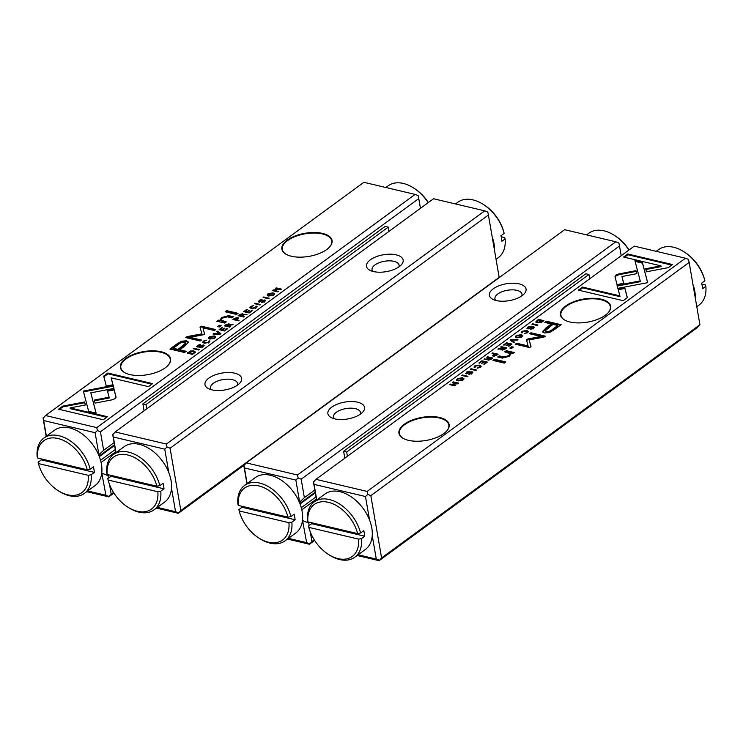 <?xml version="1.0" encoding="UTF-8"?>
<svg xmlns="http://www.w3.org/2000/svg" width="743" height="743" viewBox="0 0 743 743"><rect width="100%" height="100%" fill="white"/><g stroke="black" fill="none" stroke-linecap="round" stroke-linejoin="round"><path stroke-width="1.11" d="M220.885 333.653L217.207 331.053L216.519 331.554L219.714 333.691L213.77 333.57L213.055 334.09L220.179 334.164L220.885 333.653M113.289 385.376L83.346 391.087L88.658 411.362L96.126 413.127L90.813 392.852L113.985 388.431L113.289 385.376L113.948 388.44M83.532 391.84L90.154 390.577L90.024 389.815L90.154 390.577L113.428 386.137M58.53 409.198L103.296 419.758L107.456 416.712L70.111 407.898L85.371 404.981L84.581 401.944L62.718 406.124L58.53 409.198M115.072 398.638L116.038 396.966L113.995 389.156L107.317 390.428L109.1 397.217L94.259 400.068L95.048 403.105L112.147 399.818L115.072 398.638M208.913 341.854L209.201 340.777L208.393 342.282L204.901 342.718L203.963 341.232L206.638 340.192L203.443 341.056L202.644 342.235L204.241 343.229L209.024 342.43L209.201 340.777L209.86 341.278M203.666 342.681L203.963 341.232M208.495 341.297L208.477 342.774M234.584 318.32L232.921 319.546L238.382 320.827L239.023 320.363L236.618 319.796L237.333 319.276C238.614 318.366 238.717 317.79 237.649 317.54L234.584 318.32L234.677 318.868M238.382 318.013L237.649 317.54L238.234 318.459M199.198 349.535L193.737 348.244L193.106 348.708L198.567 349.999L199.198 349.535M249.137 312.952L252.156 310.741L251.506 310.583L249.128 312.329L247.261 311.893L249.49 310.258L246.62 311.735L244.958 311.345L247.289 309.645L246.639 309.487L243.676 311.661L249.137 312.952M209.201 336.83L208.319 338.13L209.851 339.096L214.838 338.167L215.73 336.876L214.207 335.91L209.201 336.83L209.312 337.461M239.831 314.475L238.15 315.71L243.611 317.001L244.252 316.537L241.781 315.951L244.103 314.791L246.982 314.53L243.258 314.595L242.84 313.657L239.831 314.475L239.933 315.069M264.239 300.441L264.025 301.509L261.192 302.568L264.684 301.649L264.833 299.94L259.474 301.454L259.641 300.469L262.047 299.429L259.103 300.283L258.843 301.964L264.239 300.441L264.749 301.482M258.202 301.491L258.843 301.964M259.567 302.02L259.641 300.469M265.567 300.46L264.833 299.94L265.455 300.896M103.704 376.097L106.286 386.044L112.964 384.772L111.171 377.862L148.47 386.666L152.631 383.62L107.856 373.051L103.704 376.097M363.894 182.314L45.555 415.523L96.766 427.606L415.096 194.406L363.894 182.314M129.895 374.574A25.466 11.721 170.2 0 1 125.056 372.847A25.466 11.721 170.2 0 1 127.694 357.169A25.466 11.721 170.2 0 1 160.228 351.55A25.466 11.721 170.2 0 1 167.974 365.435A25.466 11.721 170.2 0 1 129.895 374.574M291.405 256.251A25.466 11.721 170.2 0 1 286.557 254.524A25.466 11.721 170.2 0 1 289.203 238.847A25.466 11.721 170.2 0 1 321.728 233.228A25.466 11.721 170.2 0 1 329.474 247.113A25.466 11.721 170.2 0 1 291.405 256.251M176.602 344.158L169.915 349.052L184.561 352.507L186.205 351.309L179.76 349.786L184.858 346.043L188.49 342.04L186.465 340.777L181.487 341.232L176.602 344.158L176.732 344.919L181.617 341.994L186.595 341.539L188.471 342.449M260.635 304.528L255.174 303.246L254.533 303.711L259.994 305.001L260.635 304.528M188.453 352.117L187.106 353.101L192.576 354.392L195.195 351.848L193.774 350.937L190.607 350.993L188.536 352.637M204.557 334.071L203.015 327.83L214.411 330.524L215.721 329.558L201.325 326.158L200.016 327.124L201.901 333.848L187.05 336.616L185.731 337.591L200.127 340.991L201.437 340.025L190.032 337.331L203.294 334.768L204.52 333.867L204.306 334.415M256.168 307.24L256.456 306.162L255.648 307.658L252.156 308.104L251.218 306.618L253.892 305.568L250.697 306.432L249.899 307.621L251.496 308.605L256.279 307.806L256.456 306.162L257.115 306.664M250.92 308.066L251.218 306.618M255.75 306.683L255.731 308.159M226.011 324.607L224.321 325.843L229.782 327.134L230.423 326.66L227.962 326.084L228.76 325.49L233.163 324.654L229.429 324.728L229.02 323.781L226.011 324.607L226.113 325.202M267.991 293.764L267.099 295.064L268.641 296.03L273.628 295.101L274.52 293.801L272.997 292.844L267.991 293.764L268.102 294.395M269.189 298.259L263.728 296.977L263.087 297.441L268.548 298.732L269.189 298.259M224.553 330.969L227.562 328.759L226.912 328.601L224.535 330.347L222.677 329.911L224.906 328.276L224.256 328.118L222.027 329.753L220.365 329.363L222.696 327.654L222.055 327.505L219.083 329.678L224.553 330.969M277.882 291.897L278.467 291.46L273.833 290.374L281.625 289.148L276.164 287.866L275.588 288.284L280.037 289.333L273.322 289.946L272.421 290.606L277.882 291.897M236.506 314.456L238.048 313.323L226.736 310.658L225.194 311.781L236.506 314.456M202.802 345.439L202.588 346.517L199.765 347.575L203.257 346.656L203.396 344.938L198.037 346.461L198.214 345.467L200.61 344.436L197.675 345.281L197.406 346.972L202.802 345.439L203.322 346.489M196.765 346.489L197.406 346.972M198.14 347.027L198.214 345.467M204.139 345.467L203.396 344.938L204.028 345.894M219.38 327.004L221.182 325.685L219.464 325.276L217.662 326.595L219.38 327.004M219.408 321.803L224.748 323.066L226.327 321.905L220.885 320.066L222.398 318.004L227.404 316.834L231.835 317.874L233.376 316.741L228.714 315.645L221.72 317.484L219.742 320.419L218.284 320.168L216.742 321.301L219.408 321.803M219.705 320.233L219.882 321.18L221.851 318.245L228.844 316.407L232.624 317.298M109.546 484.501L111.209 494.123L113.512 492.442M108.998 474.898L108.004 475.622L108.45 478.158M87.73 490.965L105.915 495.256L101.763 472.882M114.097 442.633L103.63 450.295L98.661 454.93M98.903 454.66L95.104 432.695L43.688 420.557L46.391 436.197M46.205 436.336L43.085 418.253L45.555 415.523M420.454 208.337L418.773 198.595L100.435 431.794L103.63 450.295M113.911 493.073L108.729 496.863L86.755 491.68M101.085 462.425L115.676 451.735M102.116 473.291L108.004 475.622M99.125 456.063L114.478 444.816M111.209 494.123L108.729 496.863M418.773 198.595L418.142 195.604L415.096 194.406M96.766 427.606L97.389 430.587L100.435 431.794M108.757 496.38L105.915 495.256M95.104 432.695L97.389 430.587M43.113 417.78L43.688 420.557M329.335 247.27A25.067 11.535 -9.8 0 0 331.749 240.918A25.067 11.535 -9.8 0 0 305.085 233.813A25.067 11.535 -9.8 0 0 282.34 249.444A25.067 11.535 -9.8 0 0 286.752 254.626M167.825 365.584A25.067 11.535 -9.8 0 0 170.24 359.231A25.067 11.535 -9.8 0 0 143.575 352.126A25.067 11.535 -9.8 0 0 120.84 367.766A25.067 11.535 -9.8 0 0 125.242 372.94M103.89 376.822L107.995 373.813L107.856 373.051M111.171 377.862L112.899 384.781M107.995 373.813L151.878 384.177M261.982 302.68L261.87 302.067M259.771 301.231L259.604 302.225M258.443 301.816L259.103 301.138M264.155 302.271L264.369 301.203M170.806 349.266L176.732 344.919M179.76 349.786L179.89 350.547L185.453 351.857M185.666 343.08L185.796 343.842L183.094 346.563L178.199 350.148L173.407 349.015L173.268 348.253L178.069 349.386L185.666 343.08L184.487 342.365C182.62 341.891 180.521 342.653 178.162 344.668L173.268 348.253M178.199 350.148L178.069 349.386M255.286 303.887L255.174 303.246M239.032 315.924L239.506 315.58M242.367 314.93L242.181 315.868L242.367 314.93M241.893 316.592L241.781 315.951M242.144 315.682L242.237 314.168L239.478 315.404L241.113 315.794L242.237 314.168M239.59 316.054L239.478 315.404M241.224 316.434L241.113 315.794M193.858 351.69L195.325 352.609M192.651 354.327L194.239 352.108L194.35 353.083M194.239 352.108L193.106 351.43L188.351 352.776L192.558 353.77M188.462 353.417L188.351 352.776M203.015 327.83L204.539 334.155M200.211 327.839L201.455 326.92L214.968 330.115M201.455 326.92L201.325 326.158M186.614 337.796L202.031 334.61L201.901 333.848M187.19 337.378L187.05 336.616M190.032 337.331L190.162 338.093L200.684 340.573M255.778 308.419L255.88 307.444M251.348 307.379L252.286 308.865M250.094 307.983L250.781 307.24M214.225 336.644L215.674 337.276M208.504 338.483L209.229 337.675M214.783 337.173L213.501 336.412L209.795 336.978L209.229 337.824L214.207 338.019L214.783 337.173L214.903 338.121M209.888 339.105L209.229 337.824M251.598 311.15L251.506 310.583M249.221 312.887L249.128 312.329M247.373 312.534L247.261 311.893M248.942 310.658L248.849 310.11M246.732 312.385L246.62 311.735M245.069 311.986L244.958 311.345M246.741 310.045L246.639 309.487M193.849 348.885L193.737 348.244M225.213 326.047L225.677 325.703M228.547 325.062L228.352 326.001L228.547 325.062M228.073 326.725L227.962 326.084M228.324 325.815L228.407 324.301L225.649 325.536L227.293 325.926L228.407 324.301M225.761 326.177L225.649 325.536M227.404 326.567L227.293 325.926M237.11 318.793L236.998 319.722M236.655 319.982L236.19 320.317M236.729 320.447L236.618 319.796M236.971 319.546L236.98 318.032L234.184 319.221L235.949 319.639L236.98 318.032M234.296 319.871L234.184 319.221M236.06 320.279L235.949 319.639M208.523 343.043L208.625 342.059M204.093 341.994L205.031 343.48M202.839 342.597L203.526 341.854M107.512 391.171L114.125 389.917L116.057 397.301M114.125 389.917L113.995 389.156M94.454 400.821L109.23 397.979L109.1 397.217M59.412 409.402L62.849 406.885L62.718 406.124M70.111 407.898L70.241 408.659L106.704 417.269M62.849 406.885L84.711 402.706L85.306 404.991M84.711 402.706L84.581 401.944M90.813 392.852L96.051 413.108M217.132 331.963L220.42 333.988M217.337 331.815L217.207 331.053M219.789 334.164L219.714 333.691M213.863 334.099L213.77 333.57M273.015 293.578L274.455 294.209M267.294 295.417L268.019 294.609M273.563 294.107L272.282 293.346L268.585 293.912L268.019 294.757L272.997 294.952L273.563 294.107L273.684 295.055M268.678 296.039L268.019 294.757M263.839 297.618L263.728 296.977M227.014 329.158L226.912 328.601M224.627 330.904L224.535 330.347M222.789 330.551L222.677 329.911M224.358 328.675L224.256 328.118M222.138 330.394L222.027 329.753M220.476 330.003L220.365 329.363M222.148 328.062L222.055 327.505M273.935 290.968L273.833 290.374M280.074 289.519L280.873 289.705M276.266 288.442L276.164 287.866M273.303 290.819L273.888 290.662M273.461 290.708L273.322 289.946M226.076 311.995L226.875 311.419L237.296 313.88M226.875 311.419L226.736 310.658M200.545 347.678L200.443 347.074M198.344 346.229L198.167 347.222M197.016 346.814L197.675 346.145M202.728 347.278L202.932 346.201M218.553 326.809L220.42 326.233M219.603 326.038L219.464 325.276M220.885 320.066L222.111 321.645L225.575 322.462M217.69 321.459L219.882 321.18M218.414 320.93L218.284 320.168M510.153 340.09L513.831 342.69L514.518 342.189L511.323 340.053L517.267 340.173L517.982 339.653L510.859 339.579L510.153 340.09M617.749 288.368L647.692 282.656L642.379 262.381L634.912 260.617L640.225 280.891L617.052 285.312L617.749 288.368M635.116 261.397L642.509 263.143L647.636 282.665M672.508 264.545L627.742 253.985L623.581 257.032L660.926 265.845L645.667 268.762L646.456 271.799L668.319 267.619L672.508 264.545M615.966 275.105L615 276.777L617.043 284.588L623.721 283.315L621.937 276.526L636.779 273.675L635.989 270.638L618.891 273.926L615.966 275.105M521.837 332.966L522.645 331.462L526.137 331.025L527.075 332.511L524.4 333.551L527.595 332.688L528.394 331.508L526.796 330.514L522.013 331.313L521.837 332.966L521.177 332.465M527.641 332.65L527.502 331.824L527.159 332.975M522.543 332.446L522.645 331.462M496.454 355.423L498.116 354.197L492.655 352.916L492.015 353.38L494.42 353.947L493.696 354.467C492.423 355.377 492.321 355.953 493.389 356.203L496.454 355.423M492.655 355.73L493.389 356.203M531.839 324.208L537.3 325.499L537.932 325.035L532.471 323.744L531.839 324.208M481.901 360.792L478.882 363.002L479.532 363.16L481.91 361.414L483.767 361.85L481.548 363.485L484.417 362.008L486.08 362.398L483.749 364.098L484.399 364.256L487.362 362.082L481.901 360.792L482.012 361.432M521.837 336.913L522.719 335.613L521.187 334.647L516.199 335.576L515.308 336.867L516.831 337.833L521.837 336.913M491.207 359.268L492.888 358.033L487.427 356.742L486.786 357.207L489.256 357.792L486.934 358.953L484.055 359.213L487.78 359.148L488.188 360.086L491.207 359.268M487.854 359.974L487.78 359.148L488.188 360.086M466.901 373.878L467.013 372.234L469.771 371.156L466.353 372.094L466.205 373.803L471.564 372.289L471.396 373.274L468.907 374.296L471.935 373.46L472.195 371.779L470.579 371.899L466.418 373.023L466.585 373.868M472.836 372.252L472.195 371.779L472.724 372.689M471.564 372.289L471.48 373.766M465.471 373.283L466.205 373.803M627.333 297.646L624.752 287.699L618.074 288.971L619.866 295.881L582.568 287.077L578.407 290.123L623.173 300.692L627.333 297.646M367.144 491.429L685.483 258.22L634.271 246.137L315.942 479.337L367.144 491.429L367.776 494.411L370.822 495.618L381.586 557.947L699.915 324.747L689.151 262.409L370.822 495.618M601.143 299.169A25.466 11.721 170.2 0 1 608.053 312.868A25.466 11.721 170.2 0 1 565.135 320.279A25.466 11.721 170.2 0 1 568.154 304.379A25.466 11.721 170.2 0 1 601.143 299.169M439.633 417.492A25.466 11.721 170.2 0 1 446.543 431.191A25.466 11.721 170.2 0 1 403.625 438.602A25.466 11.721 170.2 0 1 406.644 422.702A25.466 11.721 170.2 0 1 439.633 417.492M554.436 329.586L561.123 324.691L546.476 321.236L544.833 322.434L551.278 323.957L546.179 327.7L542.548 331.703L544.573 332.966L549.551 332.511L554.436 329.586M470.403 369.215L475.864 370.497L476.504 370.033L471.043 368.742L470.403 369.215M542.585 321.626L543.922 320.642L538.461 319.351L535.842 321.895L537.263 322.806L540.421 322.75L542.585 321.626M526.518 339.876L528.022 345.913L516.626 343.22L515.317 344.185L529.713 347.585L531.022 346.619L529.137 339.895L543.978 337.127L545.306 336.152L530.911 332.753L529.592 333.718L541.006 336.412L527.744 338.975L526.518 339.876L526.731 339.328M474.582 367.581L475.39 366.085L478.882 365.64L479.82 367.126L477.145 368.175L480.34 367.311L481.139 366.123L479.541 365.138L474.758 365.937L474.582 367.581L473.923 367.079M480.387 367.265L480.247 366.438L479.904 367.599M475.288 367.061L475.39 366.085M505.026 349.136L506.717 347.9L501.256 346.609L500.615 347.083L503.076 347.659L502.277 348.253L497.875 349.089L501.609 349.015L502.017 349.962L505.026 349.136M501.683 349.842L501.609 349.015L502.017 349.962M463.047 379.979L463.938 378.679L462.397 377.713L457.409 378.642L456.518 379.942L458.041 380.899L463.047 379.979M461.849 375.484L467.31 376.766L467.951 376.302L462.48 375.011L461.849 375.484M506.485 342.774L503.475 344.984L504.125 345.142L506.503 343.396L508.361 343.833L506.132 345.467L506.782 345.625L509.011 343.99L510.673 344.38L508.342 346.089L508.983 346.238L511.946 344.065L506.485 342.774L506.596 343.424M453.156 381.846L452.571 382.283L457.205 383.369L449.413 384.595L454.874 385.877L455.45 385.459L451.001 384.41L457.716 383.797L458.617 383.137L453.156 381.846L453.258 382.441M494.532 359.287L492.99 360.42L504.302 363.086L505.844 361.962L494.532 359.287L494.662 360.049L505.091 362.51M528.329 328.88L528.449 327.226L531.199 326.149L527.781 327.087L527.641 328.805L533 327.282L532.824 328.276L530.344 329.288L533.363 328.462L533.632 326.771L532.016 326.892L527.846 328.016L528.013 328.87M534.273 327.254L533.632 326.771L534.152 327.691M533 327.282L532.907 328.759M526.898 328.276L527.641 328.805M511.658 346.74L509.856 348.058L511.574 348.467L513.376 347.148L511.658 346.74L512.614 347.696M511.63 351.941L506.28 350.677L504.711 351.838L510.153 353.677L508.639 355.739L503.633 356.909L499.203 355.869L497.661 357.002L502.324 358.098L509.317 356.259L511.286 353.324L512.754 353.575L514.295 352.442L511.63 351.941L511.76 352.702L513.478 353.046M358.107 554.789L376.292 559.08L372.243 535.629M369.54 519.97L365.482 496.519L314.075 484.38L316.778 500.02M316.583 500.15L313.462 482.077L315.942 479.337M699.915 324.747L697.445 327.477L379.106 560.686L357.132 555.495M381.586 557.947L379.106 560.686M689.151 262.409L688.529 259.428L685.483 258.22M379.134 560.203L376.292 559.08M365.482 496.519L367.776 494.411M313.49 481.594L314.075 484.38M446.394 431.339A25.067 11.535 -9.8 0 0 448.818 424.987A25.067 11.535 -9.8 0 0 439.457 418.012A25.067 11.535 -9.8 0 0 412.421 420.547A25.067 11.535 -9.8 0 0 399.409 433.522A25.067 11.535 -9.8 0 0 403.82 438.695M607.904 313.026A25.067 11.535 -9.8 0 0 610.319 306.673A25.067 11.535 -9.8 0 0 600.966 299.698A25.067 11.535 -9.8 0 0 573.93 302.225A25.067 11.535 -9.8 0 0 560.919 315.199A25.067 11.535 -9.8 0 0 565.33 320.382M618.269 289.724L624.882 288.46L627.278 297.683M624.882 288.46L624.752 287.699M579.299 290.327L582.698 287.838L619.996 296.643L619.866 295.881M582.698 287.838L582.568 287.077M465.712 373.608L466.418 372.902M471.526 374.035L471.694 373.051M469.65 374.361L469.548 373.822M545.715 322.648L546.616 321.998L560.371 325.239M542.706 332.056L551.408 324.719L551.278 323.957M557.77 325.49L557.9 326.251L553.006 329.836C550.656 331.852 548.548 332.623 546.69 332.14L545.501 331.424L545.371 330.663L546.551 331.378C548.418 331.852 550.517 331.09 552.876 329.075L557.77 325.49L552.968 324.357L545.371 330.663M546.616 321.998L546.476 321.236M471.155 369.392L471.043 368.742M489.275 357.912L489.804 358.033M491.578 358.451L492.135 358.581M487.064 359.723L488.588 359.138M488.931 360.336L489.117 359.398M487.538 357.383L487.427 356.742M489.358 358.367L489.256 357.792M484.826 359.268L484.733 358.711M488.987 358.637L488.801 359.575L491.56 358.34L489.925 357.95L488.987 358.637L488.903 360.16M491.662 358.925L491.56 358.34M535.972 322.657L537.087 321.217M537.31 322.815L536.799 321.635L537.932 322.313L542.687 320.967L538.48 319.973L536.799 321.635M538.573 319.992L538.461 319.351M542.78 321.478L542.687 320.967M526.648 340.638L527.874 339.737L541.145 337.173L541.006 336.412M516.199 344.39L516.756 343.981L528.152 346.675L528.022 345.913M516.756 343.981L516.626 343.22M529.137 339.895L530.957 346.665M530.483 333.932L531.041 333.514L544.554 336.709M531.041 333.514L530.911 332.753M527.874 339.737L527.744 338.975M474.164 367.413L474.907 366.68M477.916 368.231L477.823 367.674M479.541 365.138L479.672 365.9L481.074 366.522M515.493 337.229L516.264 336.384M521.28 335.399L522.663 336.022M516.942 337.861L516.255 336.57L517.537 337.331L521.242 336.765L521.809 335.92L516.831 335.725L516.255 336.57M521.809 335.92L521.939 336.83M483.795 361.971L484.297 362.092M486.098 362.519L486.609 362.63M483.869 362.408L483.767 361.85M486.173 362.946L486.08 362.398M532.582 324.385L532.471 323.744M503.104 347.78L503.633 347.91M505.407 348.328L505.955 348.458M500.884 349.591L502.407 349.015M502.76 350.204L502.946 349.266M501.367 347.26L501.256 346.609M503.178 348.235L503.076 347.659M498.655 349.145L498.562 348.588M502.816 348.504L502.63 349.442L505.389 348.207L503.745 347.817L502.816 348.504L502.732 350.037M505.491 348.801L505.389 348.207M494.439 354.058L494.977 354.188M496.872 354.634L497.364 354.755M492.934 356.046L493.612 355.395M494.188 356.473L494.299 355.544M492.767 353.557L492.655 352.916M494.513 354.522L494.42 353.947M494.169 354.782L494.058 355.711L496.853 354.522L495.089 354.105L494.169 354.782L494.151 356.296M496.946 355.061L496.853 354.522M521.419 332.799L522.013 331.313M525.171 333.616L525.078 333.059M526.796 330.514L526.926 331.276L528.329 331.907M615.13 277.538L616.096 275.867L619.021 274.687L636.119 271.399L636.714 273.684M621.937 276.526L623.656 283.334M636.119 271.399L635.989 270.638M624.464 257.236L627.872 254.747L671.756 265.102M627.872 254.747L627.742 253.985M645.862 269.514L661.056 266.607L660.926 265.845M642.509 263.143L642.379 262.381M617.219 286.064L640.355 281.653L640.225 280.891M510.747 340.517L510.859 339.579M511.323 340.053L511.463 340.814L514.035 342.542M456.713 380.295L457.484 379.45M462.49 378.466L463.873 379.088M458.152 380.927L457.474 379.636L458.756 380.397L462.452 379.831L463.019 378.986L458.041 378.791L457.474 379.636M463.019 378.986L463.149 379.896M462.592 375.661L462.48 375.011M508.379 343.953L508.89 344.074M510.692 344.501L511.193 344.622M508.453 344.39L508.361 343.833M510.766 344.938L510.673 344.38M457.233 383.537L457.864 383.685M457.279 383.843L457.205 383.369M450.193 384.02L450.323 384.781L451.047 384.716M451.094 384.985L451.001 384.41M493.872 360.624L494.662 360.049M527.14 328.61L527.855 327.895M532.954 329.038L533.13 328.044M531.078 329.363L530.985 328.815M510.747 348.272L511.788 347.501M505.593 352.043L506.42 351.439L511.76 352.702M506.42 351.439L506.28 350.677M498.544 357.207L499.333 356.631L503.763 357.671L508.769 356.501L510.153 353.677M499.333 356.631L499.203 355.869M146.696 408.882L145.953 404.591L388.217 227.117L385.143 226.392L142.879 403.867L144.077 410.805M388.217 227.117L388.96 231.407M145.953 404.591L142.879 403.867M347.436 456.267L346.693 451.976L588.948 274.492L589.691 278.792M588.948 274.492L585.883 273.768L343.619 451.252L346.693 451.976M343.619 451.252L344.817 458.19M243.834 465.341L178.376 513.302L156.401 508.119M115.852 452.775L112.732 434.692L115.202 431.962L166.413 444.045L484.742 210.845L433.531 198.752L115.202 431.962M168.8 472.585L164.751 449.134L113.335 436.995L116.038 452.636M157.367 507.404L175.552 511.695L171.503 488.244M180.846 510.562L499.175 277.362L488.411 215.033L170.082 448.233L180.846 510.562L178.376 513.302M211.931 389.871A18.603 8.563 170.2 0 1 208.393 388.608A18.603 8.563 170.2 0 1 210.325 377.156A18.603 8.563 170.2 0 1 234.091 373.051A18.603 8.563 170.2 0 1 239.748 383.193A18.603 8.563 170.2 0 1 211.931 389.871M373.432 271.548A18.603 8.563 170.2 0 1 369.903 270.285A18.603 8.563 170.2 0 1 371.825 258.833A18.603 8.563 170.2 0 1 395.592 254.728A18.603 8.563 170.2 0 1 401.257 264.87A18.603 8.563 170.2 0 1 373.432 271.548M488.411 215.033L487.789 212.043L484.742 210.845M166.413 444.045L167.036 447.026L170.082 448.233M112.75 434.218L113.335 436.995M164.751 449.134L167.036 447.026M178.404 512.819L175.552 511.695M372.819 271.39A13.718 6.315 170.2 0 1 372.039 269.811A13.718 6.315 170.2 0 1 379.162 262.716A13.718 6.315 170.2 0 1 393.957 261.322A13.718 6.315 170.2 0 1 399.084 265.14A13.718 6.315 170.2 0 1 398.88 266.895M211.309 389.713A13.718 6.315 170.2 0 1 210.529 388.134A13.718 6.315 170.2 0 1 217.653 381.029A13.718 6.315 170.2 0 1 232.448 379.645A13.718 6.315 170.2 0 1 237.574 383.462A13.718 6.315 170.2 0 1 237.37 385.208M314.642 540.449L309.469 544.247L287.495 539.056M621.185 255.722L619.504 245.97L301.175 479.179L304.37 497.68L299.633 502.045L295.844 480.08L244.428 467.941L247.131 483.582M288.46 538.35L306.645 542.641L302.503 520.267M304.37 497.68L314.837 490.018M246.945 483.712L243.825 465.638L246.295 462.898L297.506 474.991L615.836 241.781L564.624 229.698L246.295 462.898M302.856 520.676L308.744 523.007L309.738 522.283M308.744 523.007L309.181 525.542M310.277 531.886L311.939 541.508L314.243 539.817M519.106 283.872A18.603 8.563 170.2 0 1 524.159 293.884A18.603 8.563 170.2 0 1 492.804 299.299A18.603 8.563 170.2 0 1 495.005 287.68A18.603 8.563 170.2 0 1 519.106 283.872M357.606 402.195A18.603 8.563 170.2 0 1 362.649 412.198A18.603 8.563 170.2 0 1 331.294 417.612A18.603 8.563 170.2 0 1 333.496 406.003A18.603 8.563 170.2 0 1 357.606 402.195M315.208 492.191L299.856 503.438M316.407 499.12L301.816 509.809M297.506 474.991L298.129 477.972L301.175 479.179M619.504 245.97L618.882 242.989L615.836 241.781M311.939 541.508L309.469 544.247M243.843 465.155L244.428 467.941M295.844 480.08L298.129 477.972M309.497 543.765L306.645 542.641M334.211 418.718A13.718 6.315 170.2 0 1 333.431 417.139A13.718 6.315 170.2 0 1 340.554 410.043A13.718 6.315 170.2 0 1 355.349 408.65A13.718 6.315 170.2 0 1 360.476 412.467A13.718 6.315 170.2 0 1 360.271 414.222M495.72 300.404A13.718 6.315 170.2 0 1 494.94 298.825A13.718 6.315 170.2 0 1 502.064 291.72A13.718 6.315 170.2 0 1 516.859 290.337A13.718 6.315 170.2 0 1 521.985 294.154A13.718 6.315 170.2 0 1 521.781 295.9M428.172 202.681A34.308 22.346 -126.2 0 0 413.563 187.933A34.308 22.346 -126.2 0 0 388.208 185.787L385.868 187.505M413.563 187.933L414.538 188.564A32.19 20.971 53.8 0 1 428.358 202.551M503.986 232.754A34.308 22.346 -126.2 0 0 483.201 204.371L484.185 205.003A32.19 20.971 53.8 0 1 503.689 231.63L503.986 232.754A34.308 22.346 -126.2 0 1 504.153 233.386L500.931 235.754A34.308 22.346 53.8 0 1 501.516 238.549A34.308 22.346 53.8 0 1 501.887 241.299L505.11 238.93L504.757 237.593L501.163 236.748M492.2 236.98A34.308 22.346 53.8 0 1 494.086 243.992A34.308 22.346 53.8 0 1 494.569 250.679M483.201 204.371A34.308 22.346 -126.2 0 0 457.846 202.226L455.505 203.944M496.055 259.288L498.395 257.57A34.308 22.346 -126.2 0 0 505.11 238.93M628.912 250.057A34.308 22.346 -126.2 0 0 614.294 235.317A34.308 22.346 -126.2 0 0 588.939 233.172L586.598 234.881M614.294 235.317L615.278 235.94A32.19 20.971 53.8 0 1 629.089 249.927M704.726 280.13A34.308 22.346 -126.2 0 0 683.941 251.756L684.916 252.379A32.19 20.971 53.8 0 1 704.429 279.015L704.726 280.13A34.308 22.346 -126.2 0 1 704.893 280.77L701.661 283.139A34.308 22.346 53.8 0 1 702.256 285.934A34.308 22.346 53.8 0 1 702.618 288.683L705.85 286.315L705.497 284.978L701.894 284.132M692.94 284.365A34.308 22.346 53.8 0 1 694.826 291.377A34.308 22.346 53.8 0 1 695.309 298.054M683.941 251.756A34.308 22.346 -126.2 0 0 658.586 249.611L656.245 251.32M696.795 306.664L699.126 304.955A34.308 22.346 -126.2 0 0 705.85 286.315M41.106 458.868A34.308 22.346 -126.2 0 0 41.339 459.861L38.107 462.23L38.46 463.567L88.194 475.306L91.138 474.749L94.37 472.381A34.308 22.346 -126.2 0 0 93.414 466.836L90.182 469.204L87.237 469.762A32.19 20.971 -126.2 0 0 57.982 438.5A32.19 20.971 -126.2 0 0 37.503 458.022L87.237 469.762M38.46 463.567A32.19 20.971 -126.2 0 0 38.571 463.985A32.19 20.971 -126.2 0 0 58.084 490.621A32.19 20.971 -126.2 0 0 88.194 475.306M91.138 474.749A34.308 22.346 53.8 0 1 84.414 493.389L95.076 485.578A34.308 22.346 -126.2 0 0 92.829 444.704A34.308 22.346 -126.2 0 0 54.527 430.234L43.874 438.045A34.308 22.346 53.8 0 1 70.093 440.757A34.308 22.346 53.8 0 1 90.182 469.204M37.503 458.022L37.15 456.685A34.308 22.346 53.8 0 1 43.874 438.045M84.414 493.389A34.308 22.346 53.8 0 1 59.059 491.244L58.084 490.621M38.571 463.985L38.274 462.87A34.308 22.346 53.8 0 1 38.107 462.23M41.339 459.861L94.37 472.381M110.744 475.306A34.308 22.346 -126.2 0 0 110.976 476.3L107.754 478.668L108.106 480.006L157.841 491.745L160.776 491.188L164.008 488.82A34.308 22.346 -126.2 0 0 163.051 483.275L159.819 485.643L156.884 486.201A32.19 20.971 -126.2 0 0 127.629 454.939A32.19 20.971 -126.2 0 0 107.15 474.461L156.884 486.201M108.106 480.006A32.19 20.971 -126.2 0 0 108.218 480.424A32.19 20.971 -126.2 0 0 127.722 507.06A32.19 20.971 -126.2 0 0 157.841 491.745M160.776 491.188A34.308 22.346 53.8 0 1 154.061 509.828L164.723 502.017A34.308 22.346 -126.2 0 0 162.476 461.143A34.308 22.346 -126.2 0 0 124.174 446.673L113.512 454.484A34.308 22.346 53.8 0 1 139.73 457.196A34.308 22.346 53.8 0 1 159.819 485.643M107.15 474.461L106.797 473.124A34.308 22.346 53.8 0 1 113.512 454.484M154.061 509.828A34.308 22.346 53.8 0 1 128.706 507.683L127.722 507.06M108.218 480.424L107.911 479.309A34.308 22.346 53.8 0 1 107.754 478.668M110.976 476.3L164.008 488.82M241.837 506.252A34.308 22.346 -126.2 0 0 242.069 507.246L238.847 509.614L239.2 510.943L288.934 522.682L291.869 522.125L295.101 519.766A34.308 22.346 -126.2 0 0 294.144 514.221L290.912 516.589L287.978 517.147A32.19 20.971 -126.2 0 0 258.722 485.885A32.19 20.971 -126.2 0 0 238.243 505.407L287.978 517.147M239.2 510.943A32.19 20.971 -126.2 0 0 239.311 511.37A32.19 20.971 -126.2 0 0 258.815 537.997A32.19 20.971 -126.2 0 0 288.934 522.682M291.869 522.125A34.308 22.346 53.8 0 1 285.154 540.774L295.816 532.963A34.308 22.346 -126.2 0 0 293.569 492.08A34.308 22.346 -126.2 0 0 255.267 477.619L244.605 485.43A34.308 22.346 53.8 0 1 270.824 488.142A34.308 22.346 53.8 0 1 290.912 516.589M238.243 505.407L237.89 504.07A34.308 22.346 53.8 0 1 244.605 485.43M285.154 540.774A34.308 22.346 53.8 0 1 259.799 538.629L258.815 537.997M239.311 511.37L239.014 510.246A34.308 22.346 53.8 0 1 238.847 509.614M242.069 507.246L295.101 519.766M311.484 522.691A34.308 22.346 -126.2 0 0 311.716 523.685L308.484 526.053L308.837 527.381L358.581 539.121L361.516 538.564L364.748 536.205A34.308 22.346 -126.2 0 0 363.791 530.66L360.559 533.028L357.624 533.585A32.19 20.971 -126.2 0 0 328.369 502.324A32.19 20.971 -126.2 0 0 307.881 521.846L357.624 533.585M308.837 527.381A32.19 20.971 -126.2 0 0 308.949 527.809A32.19 20.971 -126.2 0 0 328.462 554.436A32.19 20.971 -126.2 0 0 358.581 539.121M361.516 538.564A34.308 22.346 53.8 0 1 354.792 557.213L365.454 549.402A34.308 22.346 -126.2 0 0 363.206 508.518A34.308 22.346 -126.2 0 0 324.914 494.058L314.252 501.869A34.308 22.346 53.8 0 1 340.47 504.581A34.308 22.346 53.8 0 1 360.559 533.028M307.881 521.846L307.528 520.509A34.308 22.346 53.8 0 1 314.252 501.869M354.792 557.213A34.308 22.346 53.8 0 1 329.437 555.067L328.462 554.436M308.949 527.809L308.651 526.685A34.308 22.346 53.8 0 1 308.484 526.053M311.716 523.685L364.748 536.205M115.286 449.515L100.546 460.307M99.339 456.611L114.58 445.438M264.109 302.029L264.025 301.509M261.777 301.231L261.685 300.72M259.205 300.878L259.103 300.283M181.617 341.994L181.487 341.232M186.595 341.539L186.465 340.777M183.094 346.563L182.964 345.801M244.856 314.865L244.763 314.289M193.904 351.699L193.774 350.937M193.672 353.584L193.579 353.027M252.267 308.754L252.156 308.104M250.809 307.073L250.697 306.432M214.29 338.52L214.207 338.019M231.036 324.997L230.934 324.422M205.012 343.368L204.901 342.718M203.554 341.696L203.443 341.056M91.157 394.44L91.027 393.679M273.08 295.454L272.997 294.952M202.681 347.037L202.588 346.517M200.35 346.238L200.257 345.718M197.777 345.885L197.675 345.281M222.111 321.645L221.981 320.883M228.844 316.407L228.714 315.645M221.851 318.245L221.72 317.484M466.465 372.782L466.353 372.094M470.663 372.382L470.579 371.899M469.204 373.107L469.112 372.587M546.309 328.462L546.179 327.7M546.69 332.14L546.551 331.378M553.006 329.836L552.876 329.075M488.56 358.999L488.448 358.377M487.009 359.426L486.934 358.953M490.724 359.584L490.631 359.018M537.059 321.069L536.957 320.456M538.034 322.936L537.932 322.313M541.87 322.118L541.786 321.635M474.888 366.698L474.758 365.937M516.311 336.263L516.199 335.576M521.326 337.238L521.242 336.765M502.379 348.866L502.277 348.253M500.838 349.303L500.754 348.829M504.553 349.451L504.451 348.894M493.807 355.08L493.696 354.467M496.018 355.711L495.934 355.191M619.021 274.687L618.891 273.926M457.53 379.329L457.409 378.642M462.536 380.305L462.452 379.831M527.901 327.774L527.781 327.087M532.099 327.384L532.016 326.892M530.632 328.1L530.539 327.579M508.769 356.501L508.639 355.739M503.763 357.671L503.633 356.909M316.026 496.891L301.286 507.692M300.07 503.995L315.32 492.823M259.242 301.946L259.103 301.184M242.636 314.428L242.775 315.19M256.251 307.76L256.121 306.998M228.816 324.552L228.946 325.313M237.416 318.31L237.556 319.072M209.006 342.374L208.867 341.613M197.805 346.953L197.675 346.192M472.065 373.32L471.935 372.559M488.402 359.315L488.532 360.076M475.046 367.506L474.916 366.745M502.222 349.191L502.352 349.953M493.612 355.433L493.751 356.194M522.301 332.892L522.171 332.13M533.493 328.313L533.363 327.552"/></g></svg>
